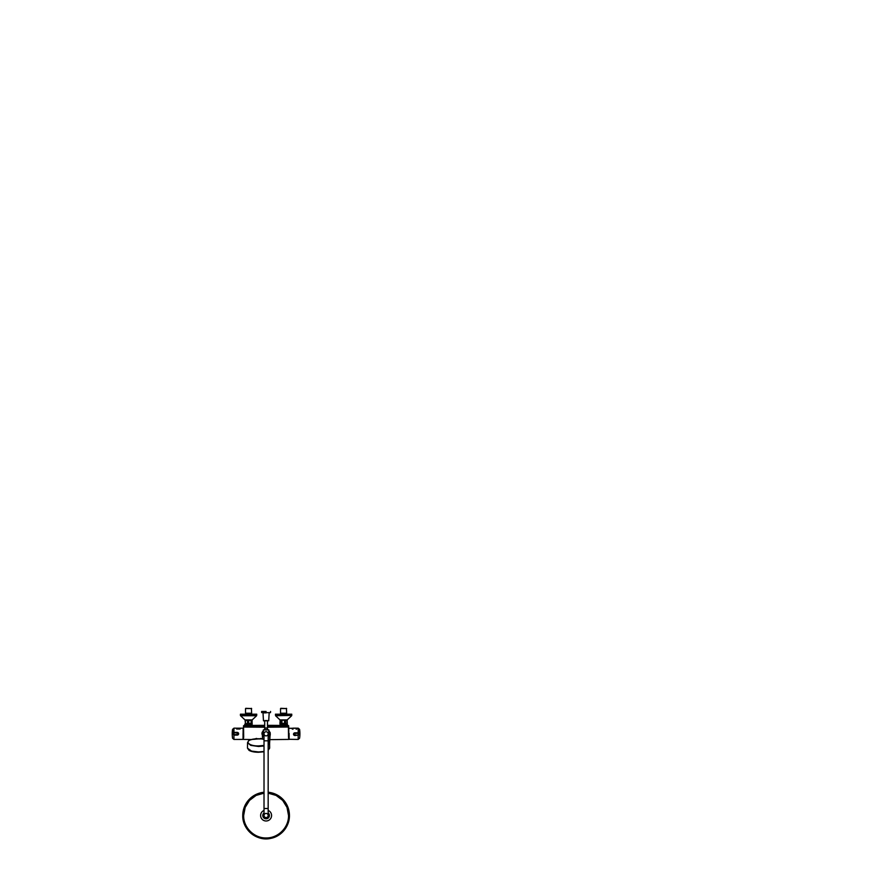 <?xml version="1.0" encoding="UTF-8"?>
<svg xmlns="http://www.w3.org/2000/svg" width="883" height="883" viewBox="0 0 883 883"><rect width="100%" height="100%" fill="white"/><g stroke="black" fill="none" stroke-linecap="round" stroke-linejoin="round"><path stroke-width="1.32" d="M247.494 720.385L245.43 720.385L245.43 723.42L246.456 723.652L247.494 723.42L247.494 720.385L248.73 720.385L248.73 723.42L251.125 723.42L251.125 720.385L248.73 720.385M245.43 723.42L245.088 720.153L252.063 720.153L252.063 723.652L252.119 720.186M245.121 723.652L252.229 723.42M247.494 723.42L248.73 723.42M251.125 720.385L251.887 720.385M251.125 723.42L251.887 723.42M280.198 723.817L283.609 723.817L280.143 723.861L280.926 723.42L280.397 720.153L279.878 723.42L284.514 723.42L284.514 720.385L283.222 720.153L281.931 720.385L281.931 723.42L287.196 723.42L287.196 720.385L286.423 720.153L285.662 720.385L285.662 723.42L286.809 723.652M280.562 720.153L287.107 720.153L287.328 723.42M286.423 723.652L287.107 723.652M284.514 723.42L285.662 723.42M284.514 720.385L285.662 720.385M287.196 723.42L287.107 720.153M280.099 723.652L280.099 720.153M280.926 723.42L281.931 723.42M280.926 720.385L281.931 720.385M243.432 729.005L243.432 738.607M237.174 735.131L238.024 733.751L237.185 732.868L233.951 732.879L232.98 733.762L233.951 734.634L233.918 732.879L232.98 733.762L233.918 734.634L237.185 734.634L237.174 732.382C238.057 732.449 238.542 732.901 238.642 733.762C238.542 734.612 238.057 735.075 237.174 735.131L233.951 735.131L232.836 733.762L233.929 732.393L237.174 732.382M232.56 733.85L232.56 729.358L233.951 728.166L233.918 732.879L232.98 733.762L233.918 734.634L233.951 739.446L243.024 739.413L243.134 728.32M289.006 734.104L288.752 738.232M298.189 735.086L299.16 734.181L298.233 733.332L294.966 733.332L294.127 734.215L294.966 735.086L298.189 735.086L294.966 735.55C294.094 735.495 293.598 735.042 293.498 734.192C293.598 733.332 294.094 732.868 294.966 732.813L298.222 732.813L299.304 734.148L298.189 735.55L298.189 739.446L289.006 739.292M298.222 735.55L299.16 734.181L298.233 733.332L298.233 735.086L299.16 734.181L298.222 732.813M294.16 728.177L292.814 728.188M292.946 729.27C291.876 728.883 291.876 728.519 292.946 728.166L296.169 728.166C297.229 728.519 297.229 728.883 296.169 729.27M280.143 723.861L280.143 724.7L287.074 724.7L280.143 724.7L279.293 725.418A1167.194 1167.194 0 0 0 267.494 725.351M287.074 723.861L283.609 723.817L287.074 723.861L287.935 725.55L287.074 724.7M251.843 723.652L248.576 723.817L252.041 723.861L252.041 724.7L245.11 724.7L244.26 725.55L252.891 725.418L252.041 724.7M245.11 723.861L248.576 723.817L245.11 723.861L244.194 725.627M279.072 726.102L287.902 726.091M267.494 726.014L287.902 726.014M264.69 726.014L244.293 726.014M264.69 725.351A1167.194 1167.194 0 0 0 252.891 725.418M287.99 725.627L279.293 725.418M244.293 726.091L250.606 726.102M264.69 727.217L243.542 727.062L243.443 739.181A186.743 186.743 0 0 1 243.432 738.828L243.432 728.784A186.743 186.743 0 0 1 243.542 725.738L243.675 737.437M288.642 727.062L288.741 739.181A186.743 186.743 0 0 0 288.752 738.828L288.752 728.784A186.743 186.743 0 0 0 288.642 725.738L288.642 727.062L288.642 725.738M243.542 727.062L243.542 725.738M288.509 738.784L288.52 739.413L269.955 739.634M288.509 737.437L288.41 727.018L267.494 727.217M287.99 726.102L267.494 726.091L288.112 726.025M244.194 726.08L264.69 726.08L244.083 726.025M268.167 813.629A2.804 2.804 0 0 1 268.896 815.506A2.804 2.804 0 0 0 268.167 813.629A2.804 2.804 0 0 1 266.092 818.309A2.804 2.804 0 0 1 264.017 813.629A2.804 2.804 0 0 0 263.289 815.506A2.804 2.804 0 0 1 264.017 813.629M264.017 733.806A2.075 2.075 0 0 1 266.092 731.731A2.075 2.075 0 0 1 268.167 733.806A2.075 2.075 0 0 1 266.092 735.881A2.075 2.075 0 0 1 264.017 733.806L264.017 740.815L266.092 740.815L264.017 740.815L264.017 808.508L266.092 808.508L264.017 808.508L264.017 815.506A2.075 2.075 0 0 0 266.092 817.581A2.075 2.075 0 0 0 268.167 815.506A2.075 2.075 0 0 0 266.092 813.431A2.075 2.075 0 0 0 264.017 815.506M264.017 793.166L256.092 795.428L249.514 800.395L245.176 807.404L243.653 815.506C243.344 827.492 254.105 838.254 266.092 837.945C278.079 838.254 288.84 827.492 288.531 815.506L287.019 807.404L282.681 800.395L276.103 795.428L268.167 793.166M266.092 711.466L261.6 711.466L266.092 711.466M266.092 712.636L270.474 712.636L266.092 712.636M267.494 720.804L263.465 720.804L264.69 720.804L264.69 729.844L263.355 729.844L268.84 729.844L267.494 729.844L267.494 720.804M265.165 729.844L265.165 727.967L267.019 727.967L267.019 729.844M262.174 732.283L263.233 730.716L261.898 734.038L262.096 732.592M263.233 730.716L262.041 732.658M262.582 738.905L262.251 734.027L263.233 731.234M270.088 732.592L268.951 730.705L270.297 734.038L269.315 742.305L269.944 734.027L268.951 731.234M269.668 742.327L269.591 743.1M269.602 743.453L269.944 734.027M256.545 738.431L255.22 738.817M260.562 738.431L262.273 738.817M248.322 741.312L247.527 742.691L247.472 748.155L251.5 751.08L258.553 751.952L264.017 751.455A10.508 3.587 0 0 1 258.553 751.985A10.508 3.587 0 0 1 253.112 751.455M268.167 750.042L269.646 748.155L268.167 750.296M248.454 749.722L252.317 751.532L258.553 752.228L264.017 751.709M264.017 745.407L258.553 745.925C247.792 746.135 243.851 740.528 253.719 739.049L256.368 738.729C251.213 739.501 248.576 740.263 248.454 740.992L247.527 742.691L250.728 745.373L258.553 746.488L264.017 745.992M268.167 744.557L269.58 742.691L268.785 741.312M263.675 739.369L260.75 738.718L264.017 739.17M268.167 740.738L268.167 743.839M253.432 739.369L260.54 738.729M256.567 738.729L258.2 738.729M258.907 738.729L264.017 739.148M260.165 738.939L256.953 738.939M256.489 715.738L241.865 715.738M240.507 714.204L256.666 714.204M246.18 720.153L250.993 720.153M275.529 715.407L291.776 715.407L275.573 715.738L275.43 714.204L291.776 714.204L291.677 715.407M275.573 715.738L280.132 720.031L287.063 720.031L291.633 715.738M247.516 713.917L245.529 713.221L251.644 713.221L245.529 713.221L245.529 708.552L251.644 708.552L245.761 708.321M249.657 713.917L246.225 713.917M282.538 713.917L280.54 713.221L286.655 713.221L280.54 713.221L280.54 708.552L286.655 708.552L280.783 708.321M284.668 713.917L281.247 713.917M240.099 729.005L236.6 729.005M243.024 733.861L243.134 739.292M289.127 733.431L289.127 739.413M299.58 734.104L299.58 729.358L298.189 728.166L298.189 733.332M294.966 732.813L294.966 735.55M299.58 733.508L299.58 729.358A30.342 30.342 0 0 1 299.58 738.254L298.189 739.446M296.169 728.177L297.107 728.784M292.946 728.177L296.169 728.144M268.167 814.402A2.351 2.351 0 0 1 266.092 817.857A2.351 2.351 0 0 1 264.017 814.402M264.017 813.685A2.759 2.759 0 0 0 266.092 818.265A2.759 2.759 0 0 0 268.167 813.685M264.017 814.612A2.263 2.263 0 0 0 266.092 817.768A2.263 2.263 0 0 0 268.167 814.612M266.092 731.731A2.075 2.075 0 0 1 268.167 733.806L268.167 740.815L266.092 740.815L268.167 740.815L268.167 808.508L266.092 808.508L268.167 808.508L268.167 815.506A2.075 2.075 0 0 0 266.092 813.431M266.092 817.581A2.075 2.075 0 0 0 268.167 815.506M268.167 792.327L276.423 794.656L283.266 799.81L287.792 807.084L289.359 815.506C289.69 827.945 278.531 839.093 266.092 838.773C253.664 839.093 242.505 827.945 242.825 815.506L244.403 807.084L248.918 799.81L255.772 794.656L264.017 792.327M266.092 838.85A23.344 23.344 0 0 0 289.436 815.506A23.344 23.344 0 0 0 268.167 792.261L276.445 794.59L283.322 799.755L287.858 807.062L289.436 815.506C289.635 826.267 281.401 836.378 270.827 838.364C256.964 841.731 242.273 829.766 242.748 815.506A23.344 23.344 0 0 0 266.092 838.85M264.017 810.428A5.486 5.486 0 0 0 266.092 820.991A5.486 5.486 0 0 0 268.167 810.428M264.017 812.945A3.289 3.289 0 0 0 266.092 818.806A3.289 3.289 0 0 0 268.167 812.945M264.017 792.261A23.344 23.344 0 0 0 242.748 815.506L244.337 807.062L248.874 799.755L255.739 794.59L264.017 792.261M268.167 813.033A3.234 3.234 0 0 1 266.092 818.74A3.234 3.234 0 0 1 264.017 813.033M264.017 813.177A3.124 3.124 0 0 0 266.092 818.629A3.124 3.124 0 0 0 268.167 813.177M266.092 712.868L263.233 712.868L266.092 712.868M264.69 720.572L267.494 720.572M266.092 712.515L261.6 712.515L266.092 712.515M267.494 729.954L264.69 729.954M268.167 736.908L268.167 736.908A18.675 18.675 0 0 0 268.443 736.908L268.84 729.844M264.017 736.334L263.233 736.334L264.017 736.334M264.017 736.908L264.017 736.908A18.675 18.675 0 0 1 263.741 736.908L263.355 729.844M268.167 750.142L269.172 748.596M241.743 715.407L256.666 715.407M244.955 719.899L252.218 719.899M279.812 719.899L287.394 719.899M233.035 733.453A0.938 0.938 0 0 0 233.024 734.049L233.035 733.453M232.56 729.358A30.342 30.342 0 0 0 232.56 738.254L233.951 739.446M243.024 728.199L233.951 728.166M299.083 734.568A0.938 0.938 0 0 0 299.127 733.95L299.127 733.95M298.189 728.166L289.006 728.32M291.997 728.784L292.946 728.144M251.489 739.535L243.675 739.413M269.183 712.636L268.719 720.804M270.584 711.466L270.474 712.636M263.465 720.804L263.002 712.636M261.6 711.466L261.721 712.636M268.951 730.716L270.043 732.592M270.198 732.68L269.602 743.519M247.472 748.155L249.094 750.395C251.313 751.61 254.47 752.239 258.553 752.272L264.017 751.764M268.167 740.638L269.58 742.57L269.646 748.155M252.052 720.031L256.622 715.738L256.754 714.204M240.562 715.738L245.121 720.031M240.419 715.407L240.419 714.204M251.412 708.321L251.644 713.221L250.949 713.917M286.423 708.321L286.655 713.221L285.96 713.917"/></g></svg>

